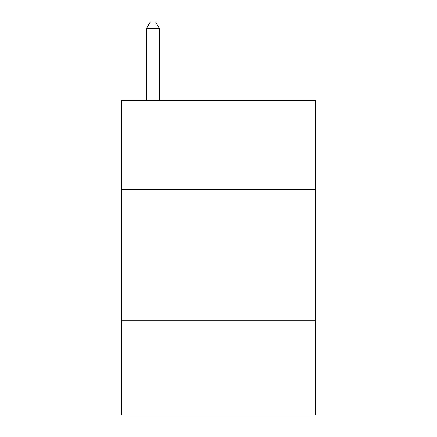 <?xml version="1.0" encoding="UTF-8"?>
<svg xmlns="http://www.w3.org/2000/svg" width="437" height="437" viewBox="0 0 437 437"><rect width="100%" height="100%" fill="white"/><g stroke="black" fill="none" stroke-linecap="round" stroke-linejoin="round"><path stroke-width="0.66" d="M315.514 189.658L315.514 100.51L121.486 100.51L121.486 189.658L315.514 189.658L315.514 415.15L121.486 415.15L121.486 189.658M315.514 320.758L121.486 320.758M159.505 100.51L159.505 28.667L146.395 28.667L146.395 100.51M146.395 28.667L150.328 21.85L155.572 21.85L159.505 28.667"/></g></svg>
